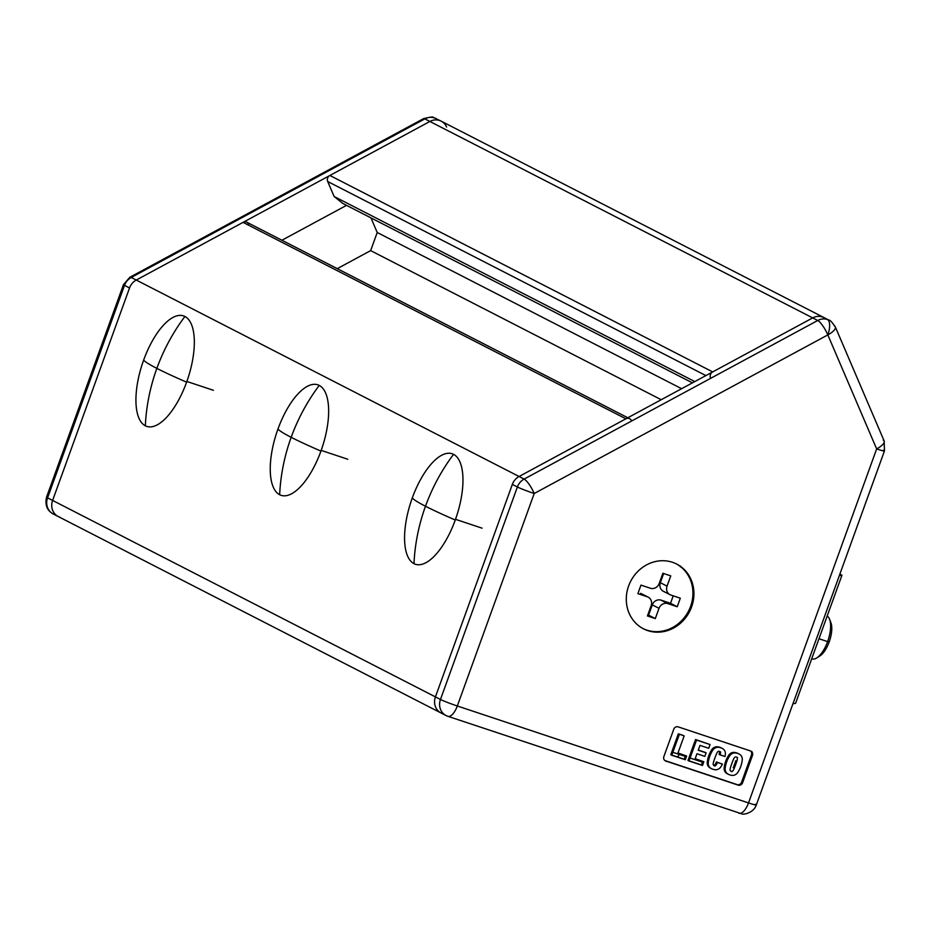 <?xml version="1.0" encoding="UTF-8"?>
<svg xmlns="http://www.w3.org/2000/svg" width="931" height="931" viewBox="0 0 931 931"><rect width="100%" height="100%" fill="white"/><g stroke="black" fill="none" stroke-linecap="round" stroke-linejoin="round"><path stroke-width="1.4" d="M631.451 420.661A4.55 4.143 117.2 0 0 625.888 418.81L519.079 476.497L136.263 280.045L243.072 222.358L136.263 280.045A13.651 12.417 117.2 0 0 129.537 287.958L52.613 500.436A13.651 12.417 117.2 0 0 59.782 517.182A13.651 12.417 -62.8 0 1 52.613 500.436L129.537 287.958A13.651 12.417 -62.8 0 1 136.263 280.045L131.236 277.461L424.839 118.877A13.651 3.41 -118.4 0 0 423.43 118.703A13.651 3.41 61.6 0 1 424.839 118.877L429.878 121.461A13.651 12.417 -62.8 0 1 439.583 120.483A13.651 12.417 -62.8 0 1 441.178 121.158A13.651 12.417 117.2 0 0 429.878 121.461L812.693 317.902L712.704 371.911L812.693 317.902A13.651 12.417 -62.8 0 1 822.399 316.936A13.651 12.417 -62.8 0 1 825.471 318.507A13.651 12.417 117.2 0 0 812.693 317.902L429.878 121.461L329.888 175.47A4.55 4.143 117.2 0 0 327.7 181.51L334.124 196.499L342.829 203.458L334.124 196.499L327.7 181.51A4.55 4.143 -62.8 0 1 329.888 175.47L429.878 121.461A13.651 12.417 -62.8 0 1 446.577 127.012A13.651 12.417 117.2 0 0 439.583 120.483L434.544 117.9A13.651 5.609 -71.6 0 0 434.218 117.76A13.651 5.609 -71.6 0 0 433.695 117.655M627.82 417.763L246.843 222.253A4.55 4.143 117.2 0 0 243.072 222.358A4.55 4.143 -62.8 0 1 248.635 224.208M337.255 268.652L370.654 250.614L377.218 232.494L370.957 217.901L377.218 232.494L681.608 388.704L377.218 232.494L370.654 250.614L661.219 399.725L370.654 250.614L337.255 268.652M712.704 371.911A4.55 4.143 117.2 0 0 710.516 377.951A4.55 4.143 -62.8 0 1 712.704 371.911L329.888 175.47L712.704 371.911M54.743 514.599A13.651 12.417 -62.8 0 1 53.148 513.924C47.05 510.514 44.851 504.916 46.55 497.142A13.651 0.791 19.9 0 0 47.574 497.852L124.498 285.375L47.574 497.852A13.651 12.417 117.2 0 0 53.148 513.924A13.651 12.417 -62.8 0 1 47.574 497.852A13.651 0.791 -160.1 0 1 46.55 497.142L123.462 284.653L129.816 277.287L423.43 118.703C437.698 115.107 431.74 118.574 434.218 117.76A13.651 5.609 108.4 0 1 434.544 117.9A13.651 12.417 -62.8 0 1 436.139 118.574A13.651 12.417 117.2 0 0 434.544 117.9L439.583 120.483A13.651 12.417 117.2 0 0 429.878 121.461L136.263 280.045L429.878 121.461L424.839 118.877A13.651 12.417 -62.8 0 1 434.544 117.9A13.651 12.417 117.2 0 0 424.839 118.877L131.236 277.461A13.651 3.41 -118.4 0 0 129.816 277.287A13.651 3.41 61.6 0 1 131.236 277.461L136.263 280.045A13.651 12.417 117.2 0 0 129.537 287.958L52.613 500.436L47.574 497.852L52.613 500.436A13.651 12.417 117.2 0 0 58.188 516.507A13.651 12.417 -62.8 0 1 52.613 500.436L435.429 696.888L52.613 500.436L129.537 287.958L124.498 285.375A13.651 0.791 -160.1 0 1 123.462 284.653A13.651 0.791 19.9 0 0 124.498 285.375A13.651 12.417 -62.8 0 1 131.236 277.461A13.651 12.417 117.2 0 0 124.498 285.375L129.537 287.958A13.651 12.417 -62.8 0 1 136.263 280.045L519.079 476.497A13.651 12.417 117.2 0 0 512.341 484.399L435.429 696.888A13.651 12.417 117.2 0 0 442.597 713.623A13.651 12.417 -62.8 0 1 441.003 712.96A13.651 12.417 -62.8 0 1 435.429 696.888L512.341 484.399A13.651 12.417 -62.8 0 1 519.079 476.497L625.888 418.81A4.55 4.143 -62.8 0 1 629.659 418.706M752.457 752.795A39.125 35.599 -62.8 0 1 751.911 755.146A39.125 35.599 117.2 0 0 752.457 752.795M741.704 782.308L741.658 784.216L741.704 782.308M677.489 756.973L679.432 754.482L677.489 756.973M327.7 181.51L705.907 375.589L327.7 181.51M334.124 196.499L694.794 381.582L334.124 196.499M342.829 203.458L692.431 382.862L342.829 203.458M243.072 222.358L625.888 418.81L243.072 222.358M442.597 713.623A13.651 12.417 -62.8 0 1 435.429 696.888L512.341 484.399L435.429 696.888L440.468 699.472L517.38 486.983L512.341 484.399A13.651 12.417 -62.8 0 1 519.079 476.497L812.693 317.902L519.079 476.497L524.118 479.081L817.732 320.497L524.118 479.081A13.651 3.41 61.6 0 1 534.219 493.5L827.834 334.916A13.651 3.41 -118.4 0 0 817.732 320.497L812.693 317.902A13.651 12.417 -62.8 0 1 823.993 317.599A13.651 12.417 117.2 0 0 822.399 316.936L827.438 319.519A13.651 12.417 -62.8 0 1 829.032 320.183A13.651 12.417 -62.8 0 1 829.114 320.229M186.875 381.466L213.42 390.298L186.875 381.466M186.619 382.164A181.964 10.474 -160.1 0 1 156.85 368.385A181.964 165.567 117.2 0 0 145.341 425.804A58.234 23.927 -71.6 0 0 186.619 382.164A58.234 23.927 108.4 0 1 145.341 425.804A58.234 23.927 108.4 0 1 143.642 360.111A58.234 23.927 108.4 0 1 184.92 316.482A58.234 23.927 108.4 0 1 186.619 382.164A58.234 23.927 -71.6 0 0 184.92 316.482A58.234 23.927 -71.6 0 0 143.642 360.111A181.964 10.474 19.9 0 0 156.85 368.385A181.964 165.567 -62.8 0 1 184.92 316.482A181.964 165.567 117.2 0 0 156.85 368.385A181.964 10.474 -160.1 0 1 143.642 360.111A58.234 23.927 -71.6 0 0 145.341 425.804A181.964 165.567 -62.8 0 1 156.85 368.385A181.964 10.474 19.9 0 0 186.619 382.164M834.432 326.048A13.651 4.515 156.8 0 1 835.351 326.956A13.651 4.515 156.8 0 1 827.834 334.916L876.653 448.928A13.651 4.515 -23.2 0 0 884.159 440.968A13.651 4.515 156.8 0 1 876.653 448.928L827.834 334.916L534.219 493.5L457.307 705.989L748.512 802.918L876.653 448.928A13.651 0.791 19.9 0 0 884.45 450.988A13.651 0.791 -160.1 0 1 876.653 448.928L748.512 802.918L457.307 705.989A13.651 5.609 108.4 0 1 447.962 716.346A13.651 5.609 -71.6 0 0 457.307 705.989A13.651 0.791 -160.1 0 1 440.468 699.472L435.429 696.888A13.651 12.417 117.2 0 0 441.003 712.96L53.148 513.924M752.469 755.437A3.643 3.317 117.2 0 0 750.561 750.968L678.152 726.867A3.643 3.317 117.2 0 0 673.765 729.229L663.873 756.566A3.643 3.317 117.2 0 0 665.793 761.023L738.19 785.136L665.793 761.023A3.643 3.317 -62.8 0 1 663.873 756.566L673.765 729.229A3.643 3.317 -62.8 0 1 678.152 726.867L750.561 750.968A3.643 3.317 -62.8 0 1 752.469 755.437L742.577 782.762A3.643 3.317 -62.8 0 1 738.19 785.136L664.885 760.546L737.189 784.612A3.643 3.317 117.2 0 0 741.576 782.249L742.577 782.762L752.469 755.437L751.468 754.913L741.576 782.249L751.468 754.913A3.643 3.317 117.2 0 0 750.456 750.933M672.473 562.289A36.39 33.109 -62.8 0 1 691.593 606.931A36.39 33.109 -62.8 0 1 647.743 630.613A36.39 33.109 -62.8 0 1 628.623 585.971A36.39 33.109 -62.8 0 1 672.473 562.289A36.39 33.109 117.2 0 0 629.565 583.621A36.39 33.109 117.2 0 0 643.496 628.821A36.39 33.109 117.2 0 0 647.743 630.613A36.39 33.109 117.2 0 0 690.651 609.281A36.39 33.109 117.2 0 0 676.721 564.07A36.39 33.109 117.2 0 0 672.473 562.289M646.731 630.089A36.39 33.109 117.2 0 0 689.522 609.049A36.39 33.109 117.2 0 0 676.22 563.814A36.39 33.109 -62.8 0 1 689.522 609.049A36.39 33.109 -62.8 0 1 646.731 630.089A36.39 33.109 117.2 0 1 642.984 628.565M648.174 597.155L641.459 593.71A7.273 6.622 117.2 0 0 640.609 593.35L647.324 596.794A7.273 6.622 -62.8 0 1 648.174 597.155A7.273 6.622 -62.8 0 1 651.141 605.72L647.429 615.973L655.308 618.591L647.825 614.891L648.593 615.147L652.294 604.894A7.273 6.622 -62.8 0 1 661.068 600.158L670.518 603.3L673.218 595.84L670.518 603.3L677.233 606.756L667.783 603.602A7.273 6.622 117.2 0 0 659.02 608.339L655.308 618.591L647.429 615.973L651.141 605.72A7.273 6.622 117.2 0 0 647.324 596.794L637.875 593.652L640.97 585.11L650.408 588.252A7.273 6.622 117.2 0 0 659.183 583.516L662.895 573.263L670.762 575.893L667.05 586.134A7.273 6.622 117.2 0 0 670.879 595.06L680.317 598.214L677.233 606.756L670.518 603.3L661.068 600.158L667.783 603.602L677.233 606.756L680.317 598.214L670.879 595.06A7.273 6.622 -62.8 0 1 670.029 594.711A7.273 6.622 -62.8 0 1 667.05 586.134L670.762 575.893L662.895 573.263L659.183 583.516A7.273 6.622 -62.8 0 1 650.408 588.252L640.97 585.11L637.875 593.652L647.324 596.794L640.609 593.35A7.273 6.622 -62.8 0 1 642.239 594.187M722.107 748.373L721.106 747.849A12.045 10.951 117.2 0 0 716.998 746.755L718.01 747.267L716.998 746.755A6.249 5.679 117.2 0 0 712.064 749.269L713.065 749.781A6.249 5.679 -62.8 0 1 718.01 747.267A12.045 10.951 -62.8 0 1 722.107 748.373A12.045 10.951 -62.8 0 1 723.143 748.978A6.249 5.679 -62.8 0 1 725.4 753.889A26.196 23.834 -62.8 0 1 725.016 756.531A26.196 23.834 117.2 0 0 725.4 753.889A6.249 5.679 117.2 0 0 723.143 748.978A12.045 10.951 117.2 0 0 718.01 747.267A6.249 5.679 117.2 0 0 713.065 749.781A26.196 23.834 117.2 0 0 709.794 756.181A26.196 23.834 117.2 0 0 708.223 763.164A6.249 5.679 117.2 0 0 710.481 768.063A12.045 10.951 117.2 0 0 715.613 769.774A6.249 5.679 117.2 0 0 720.559 767.26A26.196 23.834 117.2 0 0 722.421 764.118L717.405 762.442A10.113 9.205 -62.8 0 1 716.125 765.026A1.815 1.653 -62.8 0 1 713.158 764.037A10.113 9.205 -62.8 0 1 713.751 761.418A10.113 9.205 -62.8 0 1 713.751 761.407A66.52 60.527 -62.8 0 1 714.927 757.892A66.52 60.527 -62.8 0 1 716.276 754.436L716.276 754.436A10.113 9.205 -62.8 0 1 717.498 752.027A1.815 1.653 -62.8 0 1 720.466 753.016A10.113 9.205 -62.8 0 1 720.105 754.901L725.016 756.531L719.104 754.378A10.113 9.205 117.2 0 0 719.465 752.492M739.005 753.994L738.004 753.47A12.045 10.951 117.2 0 0 733.896 752.376L734.908 752.9L733.896 752.376A6.249 5.679 117.2 0 0 728.961 754.89L729.974 755.413A6.249 5.679 -62.8 0 1 734.908 752.9A12.045 10.951 -62.8 0 1 739.005 753.994A12.045 10.951 -62.8 0 1 740.04 754.61A6.249 5.679 -62.8 0 1 742.298 759.51A26.196 23.834 -62.8 0 1 737.457 772.893A6.249 5.679 -62.8 0 1 732.511 775.407A12.045 10.951 -62.8 0 1 728.414 774.301A12.045 10.951 -62.8 0 1 727.379 773.696A12.045 10.951 117.2 0 0 732.511 775.407A6.249 5.679 117.2 0 0 737.457 772.893A26.196 23.834 117.2 0 0 742.298 759.51A6.249 5.679 117.2 0 0 740.04 754.61A12.045 10.951 117.2 0 0 734.908 752.9A6.249 5.679 117.2 0 0 729.974 755.413A26.196 23.834 117.2 0 0 726.692 761.814A26.196 23.834 117.2 0 0 725.121 768.785A6.249 5.679 117.2 0 0 727.379 773.696L726.366 773.172A12.045 10.951 117.2 0 0 727.402 773.789M734.245 768.226A10.113 9.205 -62.8 0 1 733.023 770.647A1.815 1.653 -62.8 0 1 730.055 769.658A10.113 9.205 -62.8 0 1 730.649 767.039L730.649 767.039A66.52 60.527 -62.8 0 1 731.824 763.525A66.52 60.527 -62.8 0 1 733.174 760.068A10.113 9.205 -62.8 0 1 733.174 760.057A10.113 9.205 -62.8 0 1 734.396 757.648A1.815 1.653 -62.8 0 1 737.364 758.637A10.113 9.205 -62.8 0 1 736.77 761.267A66.52 60.527 -62.8 0 1 734.245 768.226A66.52 60.527 117.2 0 0 736.77 761.267A10.113 9.205 117.2 0 0 737.364 758.637A1.815 1.653 117.2 0 0 734.396 757.648A10.113 9.205 117.2 0 0 733.174 760.057A66.52 60.527 117.2 0 0 731.824 763.525A66.52 60.527 117.2 0 0 730.649 767.039L730.649 767.039A10.113 9.205 117.2 0 0 730.055 769.658A1.815 1.653 117.2 0 0 733.023 770.647A10.113 9.205 117.2 0 0 734.245 768.226M698.238 750.235L699.996 745.382L708.712 748.28L710.062 744.556L696.551 740.064L688.987 760.976L702.486 765.48L701.474 764.956L702.765 761.395L701.474 764.956L702.486 765.48L687.974 760.464L688.987 760.976L696.551 740.064L695.55 739.54L687.974 760.464L695.55 739.54L710.062 744.556L695.55 739.54L710.062 744.556L708.712 748.28L699.996 745.382L698.238 750.235L706.117 752.853L698.238 750.235M703.836 761.744L695.12 758.846L696.97 753.738L704.848 756.356L706.117 752.853L705.116 752.341L698.297 750.072L706.117 752.853L704.848 756.356L696.97 753.738L695.12 758.846L703.836 761.744L695.178 758.684L703.836 761.744L702.486 765.48M735.758 760.743A66.52 60.527 -62.8 0 1 733.232 767.714M664.164 591.616A7.273 6.622 -62.8 0 1 660.335 582.69L663.652 573.519L660.335 582.69L667.05 586.134L660.335 582.69A7.273 6.622 117.2 0 0 663.314 591.266L670.029 594.711M702.486 762.163L690.057 758.02L702.486 762.163M685.274 756.426L672.845 752.295L685.274 756.426M674.091 627.75L674.603 626.342L674.091 627.75M690.918 581.27L691.314 580.188L690.918 581.27M655.389 631.649L656.995 632.172L655.389 631.649M657.717 632.184L656.704 631.66L657.717 632.184M738.842 813.147A13.651 5.609 -71.6 0 0 739.167 813.287A13.651 5.609 -71.6 0 0 748.512 802.918A13.651 5.609 108.4 0 1 739.167 813.287A13.651 5.609 108.4 0 1 738.842 813.147M671.775 755.25L685.274 759.743L670.762 754.738L671.775 755.25L679.351 734.326L671.775 755.25M686.624 756.019L677.931 753.121L684.157 735.932L678.338 733.814L670.762 754.738L678.338 733.814L683.145 735.409L678.338 733.814L684.157 735.932L677.931 753.121L686.624 756.019L677.989 752.958L686.624 756.019L685.274 759.743L684.262 759.231L685.274 759.743M660.254 632.068L660.347 631.439M680.398 566.025L680.456 566.944M655.308 618.591L659.02 608.339L652.294 604.894L648.593 615.147L655.308 618.591M671.833 755.088L684.262 759.231L685.553 755.658L684.262 759.231L671.833 755.088M720.105 754.901A10.113 9.205 117.2 0 0 720.466 753.016A1.815 1.653 117.2 0 0 717.498 752.027A10.113 9.205 117.2 0 0 716.276 754.436A66.52 60.527 117.2 0 0 714.927 757.892A66.52 60.527 117.2 0 0 713.751 761.407A10.113 9.205 117.2 0 0 713.751 761.418A10.113 9.205 117.2 0 0 713.158 764.037A1.815 1.653 117.2 0 0 716.125 765.026A10.113 9.205 117.2 0 0 717.405 762.442L722.421 764.118L717.405 762.442M713.553 765.235A1.815 1.653 117.2 0 0 715.113 764.502A10.113 9.205 117.2 0 0 716.393 761.93L722.421 764.118A26.196 23.834 -62.8 0 1 720.559 767.26A6.249 5.679 -62.8 0 1 715.613 769.774A12.045 10.951 -62.8 0 1 711.517 768.68A12.045 10.951 -62.8 0 1 710.481 768.063L709.469 767.551A12.045 10.951 117.2 0 0 710.504 768.168M710.481 768.063A6.249 5.679 -62.8 0 1 708.223 763.164L707.223 762.64A6.249 5.679 117.2 0 0 709.469 767.551L710.481 768.063M711.016 768.401A12.045 10.951 -62.8 0 1 709.469 767.551A6.249 5.679 -62.8 0 1 707.223 762.64A26.196 23.834 -62.8 0 1 708.782 755.669L709.794 756.181L708.782 755.669A26.196 23.834 117.2 0 0 707.223 762.64L708.223 763.164A26.196 23.834 -62.8 0 1 709.794 756.181A26.196 23.834 -62.8 0 1 713.065 749.781L712.064 749.269A6.249 5.679 -62.8 0 1 716.998 746.755A12.045 10.951 -62.8 0 1 721.595 748.128M738.19 785.136A3.643 3.317 117.2 0 0 742.577 782.762M727.379 773.696A6.249 5.679 -62.8 0 1 725.121 768.785L724.12 768.273A6.249 5.679 117.2 0 0 726.366 773.172L727.379 773.696M727.914 774.033A12.045 10.951 -62.8 0 1 726.366 773.172A6.249 5.679 -62.8 0 1 724.12 768.273A26.196 23.834 -62.8 0 1 725.691 761.29L726.692 761.814L725.691 761.29A26.196 23.834 117.2 0 0 724.12 768.273L725.121 768.785A26.196 23.834 -62.8 0 1 726.692 761.814A26.196 23.834 -62.8 0 1 729.974 755.413L728.961 754.89A6.249 5.679 -62.8 0 1 733.896 752.376A12.045 10.951 -62.8 0 1 738.492 753.749M689.045 760.825L701.474 764.956L689.045 760.825M725.691 761.29A26.196 23.834 -62.8 0 1 728.961 754.89A26.196 23.834 117.2 0 0 725.691 761.29M708.782 755.669A26.196 23.834 -62.8 0 1 712.064 749.269A26.196 23.834 117.2 0 0 708.782 755.669M659.02 608.339A7.273 6.622 -62.8 0 1 667.783 603.602L661.068 600.158A7.273 6.622 117.2 0 0 652.294 604.894L659.02 608.339M755.285 804.268A13.651 0.791 -160.1 0 1 756.309 804.978A13.651 0.791 -160.1 0 1 748.512 802.918A13.651 0.791 19.9 0 0 756.309 804.978C753.109 814.055 741.611 814.73 741.984 813.903L447.962 716.346A13.651 5.609 -71.6 0 1 447.636 716.207A13.651 12.417 117.2 0 1 446.042 715.543A13.651 12.417 -62.8 0 1 440.468 699.472A13.651 12.417 117.2 0 0 446.042 715.543L447.962 716.346M883.24 440.06A13.651 4.515 156.8 0 1 884.159 440.968L835.351 326.956C831.965 322.068 829.87 319.81 829.032 320.183A13.651 12.417 117.2 0 0 827.438 319.519A13.651 5.609 108.4 0 1 827.834 334.916A13.651 4.515 -23.2 0 0 835.351 326.956M519.079 476.497A13.651 12.417 117.2 0 0 512.341 484.399L517.38 486.983A13.651 12.417 -62.8 0 1 524.118 479.081L519.079 476.497M517.38 486.983A13.651 0.791 19.9 0 0 534.219 493.5A13.651 3.41 -118.4 0 0 524.118 479.081A13.651 12.417 117.2 0 0 517.38 486.983L440.468 699.472A13.651 0.791 19.9 0 0 457.307 705.989L534.219 493.5A13.651 0.791 -160.1 0 1 517.38 486.983M883.426 450.267A13.651 0.791 -160.1 0 1 884.45 450.988L756.309 804.978M817.732 320.497A13.651 12.417 -62.8 0 1 827.438 319.519L822.399 316.936A13.651 12.417 117.2 0 0 812.693 317.902L817.732 320.497A13.651 3.41 61.6 0 1 827.834 334.916A13.651 5.609 -71.6 0 0 827.438 319.519A13.651 12.417 117.2 0 0 817.732 320.497M346.518 205.355L281.907 240.256L346.518 205.355M59.782 517.182A13.651 12.417 -62.8 0 1 58.188 516.507M829.032 320.183L441.178 121.158A13.651 12.417 -62.8 0 1 446.577 127.012M811.716 658.776L812.03 658.88A22.751 9.345 -71.6 0 0 827.612 641.61L818.966 638.736L827.612 641.61A22.751 9.345 108.4 0 1 816.801 657.903L819.897 655.936A19.563 8.042 -71.6 0 0 829.195 641.925L827.612 641.61L829.195 641.925A19.563 8.042 108.4 0 1 818.43 656.669M830.196 621.338A19.563 8.042 108.4 0 1 829.195 641.925A19.563 8.042 -71.6 0 0 830.929 622.792L829.626 619.371A22.751 9.345 108.4 0 1 827.612 641.61A22.751 9.345 -71.6 0 0 827.17 616.078A22.751 9.345 108.4 0 1 829.626 619.371M839.308 575.684L841.961 575.218L839.867 574.148L841.961 575.218L795.586 703.324L792.933 703.801L795.586 703.324L841.961 575.218L839.308 575.684M321.195 450.395L347.752 459.239L321.195 450.395M320.939 451.093A181.964 10.474 -160.1 0 1 291.17 437.314A181.964 165.567 117.2 0 0 279.661 494.733A58.234 23.927 -71.6 0 0 320.939 451.093A58.234 23.927 108.4 0 1 279.661 494.733A58.234 23.927 108.4 0 1 277.962 429.04A58.234 23.927 108.4 0 1 319.24 385.411A58.234 23.927 108.4 0 1 320.939 451.093A58.234 23.927 -71.6 0 0 319.24 385.411A58.234 23.927 -71.6 0 0 277.962 429.04A181.964 10.474 19.9 0 0 291.17 437.314A181.964 165.567 -62.8 0 1 319.24 385.411A181.964 165.567 117.2 0 0 291.17 437.314A181.964 10.474 -160.1 0 1 277.962 429.04A58.234 23.927 -71.6 0 0 279.661 494.733A181.964 165.567 -62.8 0 1 291.17 437.314A181.964 10.474 19.9 0 0 320.939 451.093M455.515 519.323L482.072 528.168L455.515 519.323M455.259 520.022A181.964 10.474 -160.1 0 1 425.49 506.243A181.964 165.567 117.2 0 0 413.981 563.662A58.234 23.927 -71.6 0 0 455.259 520.022A58.234 23.927 108.4 0 1 413.981 563.662A58.234 23.927 108.4 0 1 412.282 497.969A58.234 23.927 108.4 0 1 453.56 454.34A58.234 23.927 108.4 0 1 455.259 520.022A58.234 23.927 -71.6 0 0 453.56 454.34A58.234 23.927 -71.6 0 0 412.282 497.969A181.964 10.474 19.9 0 0 425.49 506.243A181.964 165.567 -62.8 0 1 453.56 454.34A181.964 165.567 117.2 0 0 425.49 506.243A181.964 10.474 -160.1 0 1 412.282 497.969A58.234 23.927 -71.6 0 0 413.981 563.662A181.964 165.567 -62.8 0 1 425.49 506.243A181.964 10.474 19.9 0 0 455.259 520.022M676.721 564.07L677.733 564.582M720.617 751.969L719.616 751.457M715.02 766.108L714.007 765.596M751.992 751.666L750.991 751.142M666.375 761.372L665.362 760.848M737.527 757.59L736.514 757.078M731.917 771.741L730.905 771.217M884.159 440.968L884.45 450.988M441.003 712.96L446.042 715.543M643.496 628.821L644.496 629.344M434.218 117.76L441.178 121.158"/></g></svg>
